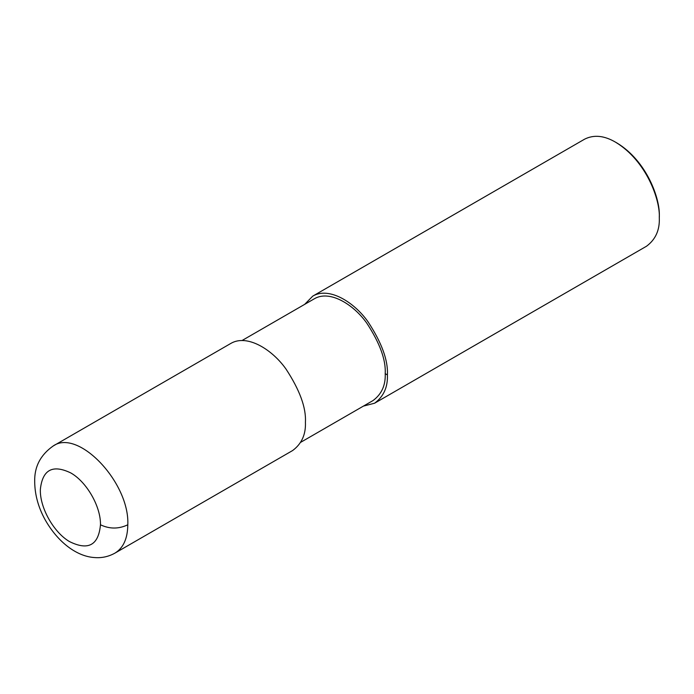 <?xml version="1.0" encoding="UTF-8"?>
<svg xmlns="http://www.w3.org/2000/svg" width="694" height="694" viewBox="0 0 694 694"><rect width="100%" height="100%" fill="white"/><g stroke="black" fill="none" stroke-linecap="round" stroke-linejoin="round"><path stroke-width="1.04" d="M114.996 553.092L292.616 450.545C301.664 443.856 305.933 434.418 305.421 422.238C306.236 407.777 299.765 390.054 285.997 369.052C272.3 349.611 247.116 333.745 230.79 343.452L53.169 445.999C40.426 454.969 34.275 466.897 34.7 481.783C34.83 494.605 38.248 507.149 44.945 519.433C57.966 542.604 77.103 556.562 94.61 557.56C101.775 558.149 108.576 556.657 114.996 553.092L114.996 553.092C123.358 547.974 127.627 538.535 127.8 524.785C129.821 482.729 78.214 428.25 53.169 445.99M300.728 442.295L373.051 400.542C381.639 394.183 385.699 385.222 385.213 373.65C385.994 359.908 379.844 343.07 366.762 323.118C353.749 304.649 329.824 289.572 314.313 298.793L241.989 340.554M363.396 406.111L374.595 403.214C383.643 396.526 387.911 387.096 387.399 374.907C388.215 360.446 381.743 342.723 367.976 321.721C354.278 302.28 329.095 286.414 312.768 296.121L304.657 304.371M374.595 403.214L646.496 246.24C655.535 239.551 659.803 230.113 659.3 217.933C660.341 200.019 646.461 160.869 615.578 142.201C604.205 135.547 593.899 134.523 584.66 139.138L312.768 296.121M615.578 142.201L616.949 142.99C646.869 161.069 660.315 198.996 659.3 216.355L659.3 217.933M127.8 524.785C118.691 529.114 109.583 529.114 100.474 524.785C100.882 506.62 86.698 481.87 70.753 472.918C52.631 464.225 42.508 469.691 40.365 489.305C39.601 507.253 53.464 532.185 69.409 541.537C88.19 550.88 98.548 545.302 100.474 524.785M387.399 374.907L385.213 373.65"/></g></svg>

